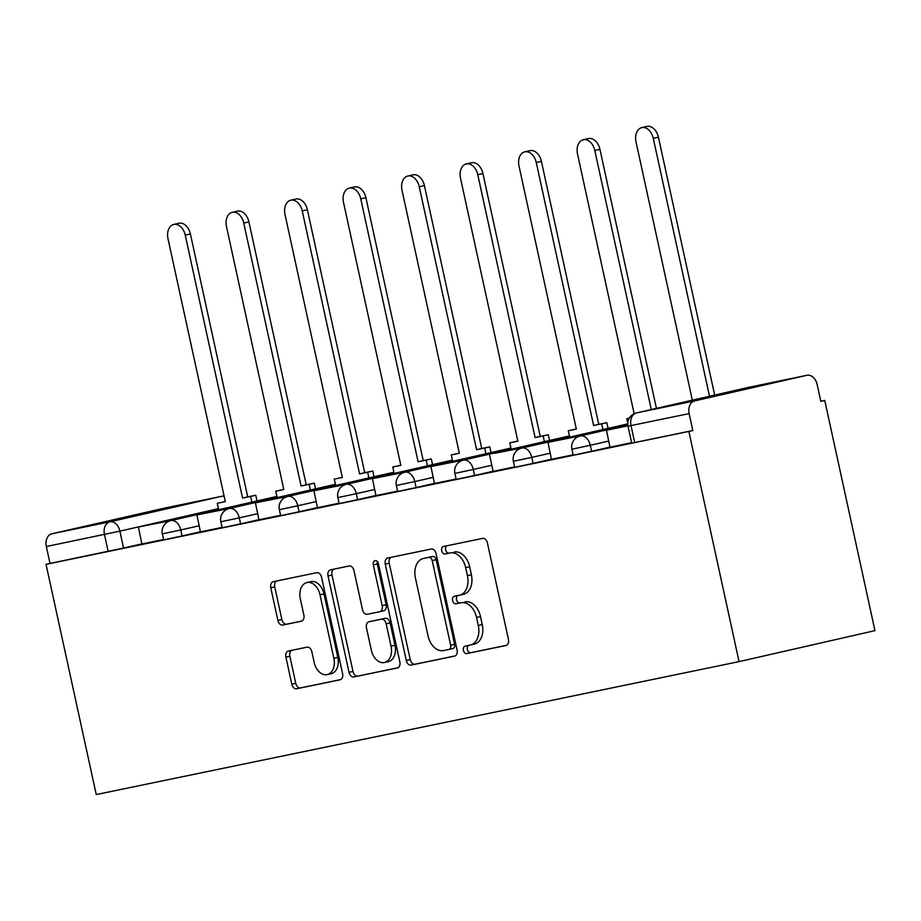 <?xml version="1.0" encoding="UTF-8"?>
<svg xmlns="http://www.w3.org/2000/svg" width="921" height="921" viewBox="0 0 921 921"><rect width="100%" height="100%" fill="white"/><g stroke="black" fill="none" stroke-linecap="round" stroke-linejoin="round"><path stroke-width="1.38" d="M463.413 650.376A3.834 2.636 -102.8 0 0 466.809 653.588L505.928 645.506A5.48 3.753 -102.8 0 0 505.974 645.494A5.48 3.753 -102.8 0 0 508.438 639.381L487.428 542.999A5.48 3.753 -102.8 0 0 482.569 538.405L443.462 546.498A3.834 2.636 -102.8 0 0 443.427 546.51A3.834 2.636 -102.8 0 0 441.7 550.781A3.834 2.636 -102.8 0 0 445.096 553.993L450.162 552.945A17.534 12.031 -102.8 0 1 465.669 567.647L467.431 575.683A17.534 12.031 -102.8 0 1 459.544 595.208A17.534 12.031 -102.8 0 1 459.383 595.254L454.318 596.29A3.834 2.636 -102.8 0 0 454.283 596.301A3.834 2.636 -102.8 0 0 452.556 600.573A3.834 2.636 -102.8 0 0 455.953 603.796L461.018 602.748A17.534 12.031 -102.8 0 1 476.537 617.438L478.287 625.474A17.534 12.031 -102.8 0 1 470.401 645.011A17.534 12.031 -102.8 0 1 470.24 645.045L465.174 646.093A3.834 2.636 -102.8 0 0 465.14 646.105A3.834 2.636 -102.8 0 0 463.413 650.376M468.628 645.379A3.834 2.636 -102.8 0 0 467.384 649.466A3.834 2.636 -102.8 0 0 470.769 652.69L506.538 645.287M446.904 545.785A3.834 2.636 -102.8 0 0 445.66 549.872A3.834 2.636 -102.8 0 0 449.057 553.095L450.162 552.945M457.772 595.588A3.834 2.636 -102.8 0 0 456.517 599.675A3.834 2.636 -102.8 0 0 459.913 602.887L461.018 602.748M288.411 651.02A5.48 3.753 -102.8 0 0 288.365 651.032A5.48 3.753 -102.8 0 0 285.901 657.145L291.796 684.176A5.48 3.753 -102.8 0 0 296.643 688.77L340.079 679.79A5.48 3.753 -102.8 0 0 340.137 679.779A5.48 3.753 -102.8 0 0 342.6 673.677L321.579 577.294A5.48 3.753 -102.8 0 0 316.732 572.701L273.295 581.681A5.48 3.753 -102.8 0 0 273.249 581.692A5.48 3.753 -102.8 0 0 270.786 587.794L277.9 620.466A5.48 3.753 -102.8 0 0 282.747 625.06L301.34 621.215A5.48 3.753 -102.8 0 0 301.397 621.203A5.48 3.753 -102.8 0 0 303.861 615.09L300.327 598.892A14.655 10.05 -102.8 0 1 306.912 582.567A14.655 10.05 -102.8 0 1 320.024 594.828L333.851 658.273A14.655 10.05 -102.8 0 1 327.266 674.609A14.655 10.05 -102.8 0 1 314.165 662.349L311.851 651.769A5.48 3.753 -102.8 0 0 307.004 647.175L288.411 651.02M46.05 564.343L688.862 431.419L739.056 661.623L96.245 794.547L46.05 564.343L50.01 563.433L46.326 546.521A11.167 8.128 -101.7 0 1 51.864 533.8L163.984 508.231A11.167 8.128 -101.7 0 1 164.111 508.208A11.167 8.128 -101.7 0 1 164.226 508.185M406.288 660.507A5.48 3.753 -102.8 0 0 411.134 665.1L454.571 656.12A5.48 3.753 -102.8 0 0 454.617 656.109A5.48 3.753 -102.8 0 0 457.081 650.007L436.07 553.625A5.48 3.753 -102.8 0 0 431.224 549.031L387.787 558.011A5.48 3.753 -102.8 0 0 387.729 558.022A5.48 3.753 -102.8 0 0 385.266 564.124L406.288 660.507L410.248 659.609A5.48 3.753 -102.8 0 0 415.095 664.202L455.193 655.902M397.331 667.955L353.894 676.935A5.48 3.753 -102.8 0 1 349.036 672.342L328.026 575.959A5.48 3.753 -102.8 0 1 330.489 569.857A5.48 3.753 -102.8 0 1 330.535 569.846L349.128 566.001A5.48 3.753 -102.8 0 1 353.975 570.594L362.506 609.679A5.48 3.753 -102.8 0 0 367.352 614.272L379.682 611.728A5.48 3.753 -102.8 0 0 379.728 611.717A5.48 3.753 -102.8 0 0 382.192 605.615L373.327 564.918A3.834 2.636 -102.8 0 1 375.043 560.647A3.834 2.636 -102.8 0 1 378.473 563.848L399.841 661.842A5.48 3.753 -102.8 0 1 397.377 667.944A5.48 3.753 -102.8 0 0 397.377 667.944L397.435 667.932M142.076 543.839L123.564 548.053L119.88 531.141L46.326 546.521M806.808 375.319L748.669 387.338L636.561 412.907L694.687 400.888L806.808 375.319A11.167 8.128 78.3 0 1 806.923 375.296A11.167 8.128 78.3 0 1 817.111 384.425L820.795 401.337L824.756 400.428L820.772 401.257M824.756 400.428L874.95 630.632L739.056 661.623M694.687 400.888A11.167 8.128 78.3 0 0 689.138 413.61L628.018 426.204L631.714 443.116L634.696 442.541L631.012 425.629A11.167 8.128 78.3 0 1 636.561 412.907A11.167 7.656 -102.8 0 0 636.446 412.93A11.167 11.167 0 0 0 628.018 426.204M688.862 431.419L692.834 430.521L689.138 413.61M627.926 425.698L606.467 430.245L609.967 447.203L631.622 442.713M586.539 434.528L547.96 442.345L551.46 459.291L573.115 454.813M493.138 471.345L514.609 466.912M469.526 458.716L430.947 466.544L434.447 483.49L456.102 479.012M411.019 470.815L372.441 478.632L375.941 495.59L397.596 491.112M352.513 482.915L313.934 490.732L317.434 507.678L339.089 503.2M294.006 495.014L255.428 502.831L258.928 519.778L280.594 515.3M235.5 507.103L196.921 514.931L200.421 531.878L222.088 527.399M200.582 531.739L182.07 535.953L180.769 529.955L162.349 533.892L163.662 539.89L182.07 535.953M259.089 519.64L240.577 523.865L239.276 517.855L220.856 521.793L222.168 527.791L240.577 523.865M317.595 507.54L299.083 511.765L297.782 505.767L279.362 509.693L280.675 515.691L299.083 511.765M376.102 495.44L357.59 499.666L356.289 493.668L337.869 497.593L339.181 503.591L357.59 499.666M434.608 483.352L416.096 487.566L414.784 481.568L396.375 485.494L397.688 491.503L416.096 487.566M493.115 471.253L474.603 475.478L473.29 469.468L454.882 473.406L456.194 479.404L474.603 475.478M551.621 459.153L533.109 463.378L531.797 457.38L513.388 461.306L514.701 467.304L533.109 463.378M610.128 447.053L591.616 451.278L590.303 445.28L571.895 449.206L573.207 455.204L591.616 451.278M176.993 519.202L138.415 527.031L141.915 543.977L163.581 539.499M50.01 563.433L123.564 548.053M692.834 430.521L634.696 442.541M470.562 644.976L474.2 644.147A17.534 12.031 -102.8 0 0 474.361 644.101A17.534 12.031 -102.8 0 0 482.247 624.576L478.287 625.474M464.978 601.839A17.534 12.031 -102.8 0 1 480.497 616.54L482.247 624.576M459.706 595.173L463.344 594.344A17.534 12.031 -102.8 0 0 463.505 594.31A17.534 12.031 -102.8 0 0 471.391 574.773L467.431 575.683M454.122 552.047A17.534 12.031 -102.8 0 1 469.641 566.737L471.391 574.773M391.126 557.32A5.48 3.753 -102.8 0 0 389.226 563.226L410.248 659.609M448.884 649.455A3.834 2.636 -102.8 0 0 448.918 649.455A3.834 2.636 -102.8 0 0 450.645 645.184L432.202 560.578A3.834 2.636 -102.8 0 0 428.806 557.366L423.464 558.471A17.534 12.031 -102.8 0 0 423.303 558.506A17.534 12.031 -102.8 0 0 415.429 578.031L428.035 635.87A17.534 12.031 -102.8 0 0 443.554 650.56L448.884 649.455M448.964 649.443L452.844 648.557A3.834 2.636 -102.8 0 0 452.89 648.545A3.834 2.636 -102.8 0 0 454.606 644.274L450.645 645.184M427.102 557.642A17.534 12.031 -102.8 0 1 427.263 557.596A17.534 12.031 -102.8 0 1 427.436 557.562L432.766 556.457A3.834 2.636 -102.8 0 1 436.163 559.669L454.606 644.274M397.953 667.748L353.894 676.935M333.886 569.155A5.48 3.753 -102.8 0 0 331.986 575.061L352.996 671.444A5.48 3.753 -102.8 0 0 357.855 676.037M379.786 611.705L383.643 610.819A5.48 3.753 -102.8 0 0 383.7 610.807A5.48 3.753 -102.8 0 0 386.152 604.706L377.288 564.009L373.327 564.918M377.334 561.557A3.834 2.636 -102.8 0 0 377.288 564.009M371.347 650.249A14.655 10.05 -102.8 0 0 384.448 662.498A14.655 10.05 -102.8 0 0 391.034 646.174L386.164 623.816A5.48 3.753 -102.8 0 0 381.317 619.223L368.987 621.779A5.48 3.753 -102.8 0 0 368.93 621.79A5.48 3.753 -102.8 0 0 366.466 627.892L371.347 650.249M384.448 662.498L388.409 661.6A14.655 10.05 -102.8 0 0 395.005 645.264L391.034 646.174M372.844 620.892A5.48 3.753 -102.8 0 1 372.89 620.881A5.48 3.753 -102.8 0 1 372.947 620.869L385.277 618.325A5.48 3.753 -102.8 0 1 390.124 622.918L395.005 645.264M327.266 674.609L331.226 673.7A14.655 10.05 -102.8 0 0 337.811 657.375L333.851 658.273M306.912 582.567L310.872 581.669A14.655 10.05 -102.8 0 1 323.985 593.918L337.811 657.375M276.634 580.99A5.48 3.753 -102.8 0 0 274.746 586.896L281.861 619.557A5.48 3.753 -102.8 0 0 286.719 624.15L301.961 620.996M291.761 650.33A5.48 3.753 -102.8 0 0 289.862 656.236L295.756 683.278A5.48 3.753 -102.8 0 0 300.603 687.872L340.701 679.583M641.81 127.628L646.956 126.453A12.836 8.807 77.2 0 1 658.434 137.194L653.288 138.369A12.836 8.807 -102.8 0 0 641.81 127.628A12.836 8.807 -102.8 0 0 636.031 141.938L692.339 400.186M658.434 137.194L714.673 395.097M606.467 430.245L627.949 425.801M653.288 138.369L709.515 396.272M583.304 139.727L588.45 138.553A12.836 8.807 77.2 0 1 599.928 149.294L594.782 150.468A12.836 8.807 -102.8 0 0 583.304 139.727A12.836 8.807 -102.8 0 0 577.525 154.037L634.155 413.725M629.377 418.053L626.798 418.641L629.342 418.111M599.928 149.294L656.42 408.383M547.96 442.345L581.393 435.702M586.481 434.275L581.335 435.449M594.782 150.468L651.274 409.557M626.798 418.641L627.788 423.176M524.797 151.827L529.943 150.653A12.836 8.807 77.2 0 1 541.421 161.394L536.275 162.568A12.836 8.807 -102.8 0 0 524.797 151.827A12.836 8.807 -102.8 0 0 519.018 166.125L576.35 429.071L568.292 430.729L569.685 437.118M568.292 430.729L576.327 428.967M541.421 161.394L598.754 424.328L606.812 422.658L601.666 423.833L602.91 429.543M608.067 428.369L606.812 422.658M528.032 446.616L494.6 453.27L522.886 447.79M489.454 454.444L493.138 471.356M527.975 446.363L522.829 447.537M536.275 162.568L593.608 425.502L601.666 423.833M593.608 425.502L598.754 424.328M466.291 163.926L471.437 162.752A12.836 8.807 77.2 0 1 482.915 173.482L477.769 174.656A12.836 8.807 -102.8 0 0 466.291 163.926A12.836 8.807 -102.8 0 0 460.512 178.225L517.844 441.159L509.785 442.828L511.178 449.218M509.785 442.828L517.821 441.055M482.915 173.482L540.247 436.427L548.317 434.758L543.16 435.932L544.403 441.643M549.561 440.468L548.317 434.758M430.947 466.544L464.38 459.89M469.468 458.462L464.322 459.637M477.769 174.656L535.101 437.602L543.16 435.932M535.101 437.602L540.247 436.427M407.784 176.026L412.93 174.852A12.836 8.807 77.2 0 1 424.408 185.582L419.262 186.756A12.836 8.807 -102.8 0 0 407.784 176.026A12.836 8.807 -102.8 0 0 402.017 190.325L459.337 453.259L451.278 454.928L452.672 461.317M451.278 454.928L459.314 453.155M424.408 185.582L481.741 448.515L489.811 446.858L484.653 448.032L485.897 453.731M491.054 452.556L489.811 446.858M372.441 478.632L405.873 471.989M410.962 470.562L405.816 471.736M419.262 186.756L476.594 449.69L484.653 448.032M476.594 449.69L481.741 448.515M349.278 188.114L354.424 186.94A12.836 8.807 77.2 0 1 365.902 197.681L360.756 198.855A12.836 8.807 -102.8 0 0 349.278 188.114A12.836 8.807 -102.8 0 0 343.51 202.424L400.831 465.358L392.772 467.028L394.165 473.417M392.772 467.028L400.808 465.255M365.902 197.681L423.234 460.615L431.304 458.946L426.147 460.12L427.39 465.83M432.548 464.656L431.304 458.946M313.934 490.732L347.367 484.089M352.455 482.662L347.309 483.836M360.756 198.855L418.088 461.789L426.147 460.12M418.088 461.789L423.234 460.615M290.771 200.214L295.917 199.04A12.836 8.807 77.2 0 1 307.395 209.781L302.249 210.955A12.836 8.807 -102.8 0 0 290.771 200.214A12.836 8.807 -102.8 0 0 285.003 214.524L342.324 477.458L334.265 479.127L335.658 485.505M334.265 479.127L342.301 477.354M307.395 209.781L364.728 472.715L372.798 471.045L367.64 472.22L368.884 477.93M374.041 476.756L372.798 471.045M255.428 502.831L288.86 496.189M293.949 494.75L288.803 495.924M302.249 210.955L359.581 473.889L367.64 472.22M359.581 473.889L364.728 472.715M232.265 212.314L237.411 211.139A12.836 8.807 77.2 0 1 248.9 221.88L243.743 223.055A12.836 8.807 -102.8 0 0 232.265 212.314A12.836 8.807 -102.8 0 0 226.497 226.612L283.818 489.558L275.759 491.215L277.152 497.605M275.759 491.215L283.795 489.442M248.9 221.88L306.221 484.814L314.291 483.145L309.134 484.319L310.377 490.03M315.535 488.855L314.291 483.145M196.921 514.931L230.354 508.277M235.454 506.849L230.296 508.024M243.743 223.055L301.075 485.989L309.134 484.319M301.075 485.989L306.221 484.814M173.758 224.413L178.904 223.239A12.836 8.807 77.2 0 1 190.394 233.969L185.236 235.143A12.836 8.807 -102.8 0 0 173.758 224.413A12.836 8.807 -102.8 0 0 167.99 238.712L225.311 501.646L217.252 503.315L218.645 509.704M217.252 503.315L225.288 501.542M190.394 233.969L247.714 496.903L255.785 495.245L250.627 496.419L251.87 502.129M257.028 500.955L255.785 495.245M138.415 527.031L171.847 520.377M176.947 518.949L171.79 520.123M185.236 235.143L242.568 498.088L250.627 496.419M242.568 498.088L247.714 496.903M470.769 652.69L466.809 653.588M449.057 553.095L445.096 553.993M459.913 602.887L455.953 603.796M218.415 508.668L119.88 531.141A11.167 7.656 77.2 0 0 110.002 521.781L222.122 496.212L163.984 508.231M51.864 533.8L110.002 521.781A11.167 8.128 78.3 0 0 104.453 534.502L108.148 551.414M199.281 525.741L180.769 529.955A11.167 7.656 77.2 0 0 170.88 520.595A11.167 7.656 77.2 0 0 170.776 520.618A11.167 11.167 0 0 0 162.349 533.892M257.776 513.642L239.276 517.855A11.167 7.656 77.2 0 0 229.387 508.507A11.167 7.656 77.2 0 0 229.283 508.519A11.167 11.167 0 0 0 220.856 521.793M316.283 501.542L297.782 505.767A11.167 7.656 77.2 0 0 287.893 496.407A11.167 7.656 77.2 0 0 287.789 496.431A11.167 11.167 0 0 0 279.362 509.693M374.789 489.442L356.289 493.668A11.167 7.656 77.2 0 0 346.4 484.308A11.167 7.656 77.2 0 0 346.296 484.331A11.167 11.167 0 0 0 337.869 497.593M433.296 477.343L414.784 481.568A11.167 7.656 77.2 0 0 404.906 472.208A11.167 7.656 77.2 0 0 404.803 472.231A11.167 11.167 0 0 0 396.375 485.494M491.802 465.255L473.29 469.468A11.167 7.656 77.2 0 0 463.413 460.109A11.167 7.656 77.2 0 0 463.309 460.132A11.167 11.167 0 0 0 454.882 473.406M550.309 453.155L531.797 457.38A11.167 7.656 77.2 0 0 521.919 448.02A11.167 7.656 77.2 0 0 521.816 448.043A11.167 11.167 0 0 0 513.388 461.306M608.816 441.055L590.303 445.28A11.167 7.656 77.2 0 0 580.426 435.921A11.167 7.656 77.2 0 0 580.322 435.944A11.167 11.167 0 0 0 571.895 449.206M224.079 495.959A11.167 11.167 0 0 0 222.237 496.189A11.167 8.128 -101.7 0 0 222.122 496.212A11.167 7.656 77.2 0 1 224.125 496.177M806.923 375.296L748.796 387.315A11.167 11.167 0 0 0 748.566 387.361A11.167 7.656 -102.8 0 1 748.669 387.338A11.167 8.128 -101.7 0 1 748.796 387.315A11.167 8.128 -101.7 0 1 748.911 387.292M636.446 412.93L748.566 387.361A11.167 7.656 -102.8 0 0 748.462 387.384M480.497 616.54L476.537 617.438M469.641 566.737L465.669 567.647M389.226 563.226L385.266 564.124M415.095 664.202L411.134 665.1M436.163 559.669L432.202 560.578M432.766 556.457L428.806 557.366M427.436 557.562L423.464 558.471M352.996 671.444L349.036 672.342M331.986 575.061L328.026 575.959M386.152 604.706L382.192 605.615M390.124 622.918L386.164 623.816M385.277 618.325L381.317 619.223M372.947 620.869L368.987 621.779M323.985 593.918L320.024 594.828M286.719 624.15L282.747 625.06M281.861 619.557L277.9 620.466M274.746 586.896L270.786 587.794M300.603 687.872L296.643 688.77M295.756 683.278L291.796 684.176M289.862 656.236L285.901 657.145M580.322 435.944L627.846 425.099M521.816 448.043L627.765 423.867M463.309 460.132L569.42 435.932M404.803 472.231L510.913 448.032M346.296 484.331L452.407 460.132M287.789 496.431L393.9 472.22M229.283 508.519L335.394 484.319M170.776 520.618L276.887 496.419M222.237 496.189L164.111 508.208M474.361 644.101L470.401 645.011M463.505 594.31L459.544 595.208M452.89 648.545L448.918 649.455M427.263 557.596L423.303 558.506M383.7 610.807L379.728 611.717M372.89 620.881L368.93 621.79"/></g></svg>
